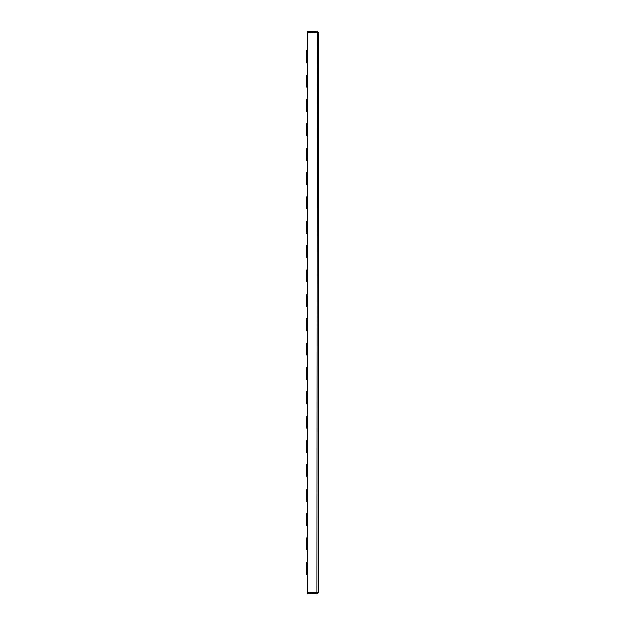 <?xml version="1.0" encoding="UTF-8"?>
<svg xmlns="http://www.w3.org/2000/svg" width="625" height="625" viewBox="0 0 625 625"><rect width="100%" height="100%" fill="white"/><g stroke="black" fill="none" stroke-linecap="round" stroke-linejoin="round"><path stroke-width="0.94" d="M317.438 592.469L307.68 592.852L307.68 593.75L317.055 593.75L318.336 592.469L317.375 592.672M317.375 32.328L317.055 592.711L307.68 592.711L307.68 32.289L318.336 32.531L317.055 31.25L307.68 31.25L307.68 32.148L317.055 32.148L317.055 31.25M317.055 592.852L317.055 593.75M318.336 32.531L318.336 592.469M307.68 562.406L306.664 562.406L306.664 574.344L307.68 574.344M307.68 538.047L306.664 538.047L306.664 549.984L307.68 549.984M307.68 513.688L306.664 513.688L306.664 525.625L307.68 525.625M307.68 489.336L306.664 489.336L306.664 501.266L307.68 501.266M307.68 464.977L306.664 464.977L306.664 476.914L307.68 476.914M307.68 440.617L306.664 440.617L306.664 452.555L307.68 452.555M307.68 416.266L306.664 416.266L306.664 428.195L307.68 428.195M307.68 391.906L306.664 391.906L306.664 403.836L307.68 403.836M307.68 367.547L306.664 367.547L306.664 379.484L307.68 379.484M307.68 343.188L306.664 343.188L306.664 355.125L307.68 355.125M307.68 318.836L306.664 318.836L306.664 330.766L307.68 330.766M307.68 294.477L306.664 294.477L306.664 306.414L307.68 306.414M307.68 270.117L306.664 270.117L306.664 282.055L307.68 282.055M307.68 245.758L306.664 245.758L306.664 257.695L307.68 257.695M307.68 221.406L306.664 221.406L306.664 233.336L307.68 233.336M307.68 197.047L306.664 197.047L306.664 208.984L307.68 208.984M307.68 172.688L306.664 172.688L306.664 184.625L307.68 184.625M307.68 148.336L306.664 148.336L306.664 160.266L307.68 160.266M307.68 123.977L306.664 123.977L306.664 135.906L307.68 135.906M307.68 99.617L306.664 99.617L306.664 111.555L307.68 111.555M307.68 75.258L306.664 75.258L306.664 87.195L307.68 87.195M307.68 50.906L306.664 50.906L306.664 62.836L307.68 62.836"/></g></svg>
